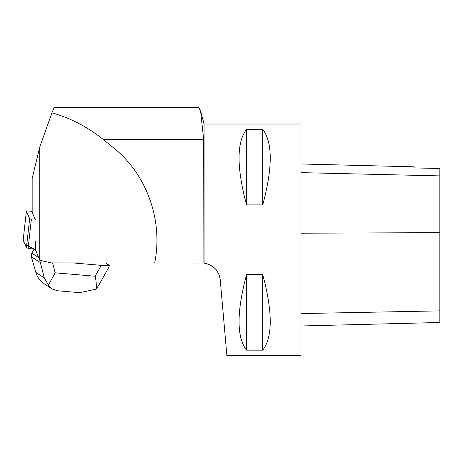 <?xml version="1.0" encoding="UTF-8"?>
<svg xmlns="http://www.w3.org/2000/svg" width="463" height="463" viewBox="0 0 463 463"><rect width="100%" height="100%" fill="white"/><g stroke="black" fill="none" stroke-linecap="round" stroke-linejoin="round"><path stroke-width="0.69" d="M32.161 211.452L31.97 211.417A3.675 0.417 6.3 0 0 28.284 211.001A3.675 0.417 6.3 0 0 26.379 211.151A3.675 0.417 6.3 0 0 26.385 211.18L29.649 218.652A3.675 0.417 6.3 0 0 31.362 219.173L28.133 248.203A3.675 0.417 -173.7 0 1 26.42 247.688L23.156 240.21A3.675 0.417 -173.7 0 1 23.15 240.187A3.675 0.417 -173.7 0 1 23.162 240.158L25.089 244.638L35.379 249.516L28.133 248.203M35.379 219.751L32.161 212.384L32.161 178.481L39.754 147.049L39.754 260.247L35.379 249.516L35.396 241.206M39.754 260.247L51.399 262.92L203.899 263.036L203.679 139.461L200.583 110.941L198.627 107.48L54.223 107.48L51.937 112.804C70.723 118.181 87.814 127.065 103.208 139.461L113.765 148.01C146.829 174.377 163.294 220.608 154.694 262.92M51.937 112.804L39.754 147.049M200.67 111.276L204.085 124.015L204.085 263.059C213.576 265.05 218.958 270.635 220.249 279.826L219.485 275.954M218.53 273.494L215.978 269.53M214.942 268.39L209.924 264.795L204.085 263.059M220.249 279.826L226.87 355.52L300.95 355.52L300.95 124.015L204.085 124.015M246.547 129.391L262.752 129.391C272.73 142.344 272.73 167.519 262.752 204.906L246.547 204.906C236.57 167.519 236.57 142.344 246.547 129.391L246.547 204.906M246.547 274.628L262.752 274.628C272.73 312.016 272.73 337.191 262.752 350.144L246.547 350.144C236.57 337.191 236.57 312.016 246.547 274.628L246.547 350.144M300.95 325.981L439.85 322.491L439.85 168.497L414.154 167.913L439.85 168.497M300.95 163.983L414.154 166.825L414.154 167.924M262.752 274.628L262.752 350.144M262.752 129.391L262.752 204.906M52.001 112.659L54.223 107.48M38.985 257.769L31.762 253.105L34.256 249.314M51.543 288.576L44.448 283.987C40.171 281.145 37.306 277.285 35.842 272.412L44.274 277.864L40.356 262.579L31.357 256.762L31.762 253.105M40.356 262.579L41.612 260.669M44.274 277.864L48.418 285.081L52.221 289.057L57.62 290.781M52.626 262.92L55.166 272.811L48.418 285.081M79.665 292.668L96.119 289.161C96.588 285.752 96.269 281.44 95.158 276.232L101.293 265.34L72.963 262.92M105.529 262.92L109.459 265.461L108.539 267.851L98.44 285.793M101.293 265.34L109.459 265.461M35.842 272.412L31.357 256.762M96.119 289.161L98.33 285.989M26.385 211.18L23.156 240.21M26.42 247.688L29.649 218.652M439.85 310.87L300.95 313.578M439.85 232.657L300.95 233.202M439.85 175.894L300.95 172.635M203.679 139.461L103.208 139.461M203.899 148.01L113.765 148.01M55.166 272.811L95.158 276.232M26.379 211.151L23.15 240.187M80.221 292.714L57.279 290.752"/></g></svg>

